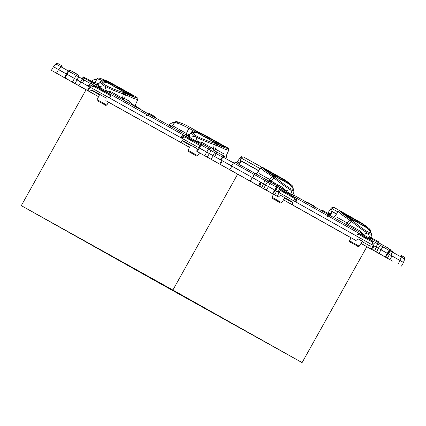 <?xml version="1.0" encoding="UTF-8"?>
<svg xmlns="http://www.w3.org/2000/svg" width="426" height="426" viewBox="0 0 426 426"><rect width="100%" height="100%" fill="white"/><g stroke="black" fill="none" stroke-linecap="round" stroke-linejoin="round"><path stroke-width="0.64" d="M362.35 241.265L358.271 238.943A0.831 0.538 -60.9 0 0 357.664 239.077L355.971 240.504L333.915 228.208L351.035 237.825M359.235 246.212C358.314 246.441 359.027 247.213 356.684 245.695L351.455 242.772C350.018 242.351 349.389 241.696 349.565 240.807L359.235 246.212L362.356 241.249L362.686 241.441L358.175 238.906M361.019 243.379L382.511 255.403M376.254 247.149L373.602 245.669M366.834 246.771L382.5 255.424M398.049 264.136L400.078 260.515L403.017 262.171L403.539 262.469L401.51 266.09M86.031 89.806L51.413 70.37L98.582 96.665M54.746 67.468L66.275 73.884L53.436 66.749L51.413 70.37M88.773 86.419L81.031 82.122L79.289 84.593L78.262 85.322L65.098 77.958L66.919 74.22L66.28 73.868L68.235 70.993L68.778 71.291L66.919 74.22L82.479 82.926L83.981 79.8C84.082 78.506 83.725 77.734 82.91 77.473L82.266 78.842L78.597 76.765L77.154 79.928L74.832 83.384L78.262 85.322L75.839 83.975M98.395 96.569L97.724 96.201L98.395 96.569M108.55 102.251L124.568 111.165M99.503 94.801L91.35 90.221A0.831 0.628 -60.7 0 1 92.032 90.126L105.813 97.799A0.831 0.628 -60.7 0 0 105.813 97.799A0.831 0.628 -60.7 0 1 106.085 98.427L105.872 100.685L124.562 111.17M189.527 147.327L176.273 139.952M105.872 100.685L180.496 142.241L182.301 140.878A0.831 0.628 119.3 0 1 182.983 140.777L196.764 148.456A0.831 0.628 119.3 0 1 197.036 149.084L196.823 151.336L237.649 174.165L172.887 290.047L21.3 205.63L150.511 278.189L302.093 362.611L172.887 290.047M202.861 154.697L250.28 181.151L252.304 177.53L247.293 174.724L263.305 183.707L265.872 179.447L269.45 181.433A1.661 1.443 119 0 0 267.469 182.056L265.547 184.953L263.497 183.814L261.857 187.653L266.234 190.087L268.502 186.604L265.547 184.953L263.8 188.729M219.715 164.09L221.738 160.469L213.32 155.799M221.062 160.096L247.293 174.724M250.28 181.151L269.749 192.078M263.492 183.824L260.834 182.344M283.492 199.842L292.364 204.784L292.694 202.595A0.831 0.538 119.1 0 0 292.492 202.004L280.745 195.406A0.831 0.538 119.1 0 0 280.138 195.539L278.444 196.972L269.733 192.099M273.508 194.288L256.388 184.671L278.444 196.972M150.17 125.393L150.511 125.633M150.154 125.43L176.263 139.973M283.471 199.874L315.107 217.601M293.935 205.715L283.466 199.89M293.913 205.753L315.086 217.643M392.57 261.106L379.135 253.587L392.57 261.106M60.359 75.354L73.794 82.878L60.359 75.354M245.477 178.478L231.132 170.469L245.477 178.478M280.649 195.369L285.159 197.904L284.829 197.723L281.708 202.675L272.038 197.275C271.863 198.159 272.491 198.814 273.929 199.235L279.158 202.158C281.501 203.681 280.793 202.909 281.708 202.675M92.032 90.126L105.909 97.874M196.86 148.525L182.983 140.777M370.018 245.536A0.831 0.538 -60.9 0 1 370.221 246.127L369.89 248.321M91.35 90.221L89.545 91.59M180.496 142.241L189.533 147.321M365.529 237.346L373.911 242.016L374.198 243.454L373.511 245.594L376.073 247.032L377.734 243.832L328.031 215.918C327.259 217.122 327.019 216.983 327.301 215.513L279.637 188.745A1.661 0.304 -155.1 0 0 277.172 187.648L275.75 190.704L275.196 190.395L279.131 192.595L279.477 191.913M388.517 254.029L389.939 250.973A1.661 0.304 24.9 0 1 392.399 252.07L401.196 257.011L399.86 260.392L387.958 253.72L400.078 260.515M258.385 185.704L260.414 182.083L252.304 177.53M260.414 182.083L260.845 182.328L258.822 185.949M202.856 154.713L200.859 153.584M196.823 151.336L200.859 153.589M88.06 90.765L90.083 87.144L214.773 156.603L216.275 153.477C216.371 152.183 216.014 151.411 215.205 151.15L224.534 156.347L215.205 151.15L214.555 152.519L210.886 150.442L209.448 153.605L207.127 157.061L210.55 158.999L197.392 151.635L201.072 144.968L200.529 144.67L198.575 147.545L196.865 151.342M87.426 90.413L89.449 86.792L90.86 87.101L93.842 86.393L110.755 95.813M199.964 145.495L184.793 137.05L180.896 137.72M109.514 97.964L109.477 97.469L109.514 97.964L109.477 97.469L110.483 96.313M371.152 249.029L373.245 245.445L373.607 245.653L371.584 249.274M373.176 245.408L275.75 190.704M355.971 240.504L292.364 204.784M373.245 245.445L371.77 241.771L357.76 233.906M280.233 190.369L294.244 198.234L295.766 201.94M356.615 236.11L356.999 235.45M273.503 194.293L237.649 174.165M302.093 362.611L366.861 246.723L360.987 243.427M351.029 237.83L292.582 205.012M136.006 117.555L108.545 102.261M98.566 96.702L86.068 89.742L21.3 205.63M85.764 79.066L86.159 78.357L86.473 78.528L86.073 79.236M85.903 79.14L86.297 78.432M85.754 79.06L86.121 78.395L85.69 79.023M83.113 77.585L83.475 76.936L86.052 78.368M85.642 78.996L86.009 78.341M85.605 78.975L85.972 78.32M85.578 78.959L85.94 78.304M85.535 78.932L85.919 78.293M85.898 78.283L85.53 78.932L85.898 78.283M83.251 77.665L83.613 77.01M86.797 79.635L87.197 78.916L86.478 78.517M86.936 79.715L87.197 78.916M93.699 83.464L94.087 82.766L87.341 78.996M86.095 79.247L86.494 78.528M94.008 83.634L94.391 82.948L94.082 82.777M95.073 83.363L94.705 84.023L95.083 83.368L94.38 82.974M94.673 84.007L95.046 83.347M94.625 83.981L94.998 83.32M94.561 83.943L94.929 83.283M94.481 83.895L94.849 83.235M94.38 83.842L94.748 83.182M94.268 83.778L94.636 83.118M94.135 83.704L94.508 83.043M371.568 238.56L371.85 238.059L371.557 238.544L371.813 238.038L371.515 238.485L371.509 237.878M371.712 238.746L372.042 238.161L379.167 242.144L378.773 242.847M371.584 238.581L372.042 238.161M371.547 238.533L371.866 238.07M371.536 238.517L371.823 238.043M67.649 79.524L79.524 86.153L67.308 79.295M200.603 144.568L147.636 115.068C146.512 116.074 146.23 115.915 146.784 114.594L90.371 83.161L88.022 85.993M192.195 140.229L183.611 135.436L182.136 135.889L180.688 137.603L109.61 98.017M109.493 97.953L110.632 96.063L110.467 94.694L92.66 84.779L91.185 85.232L89.737 86.947L88.523 86.27L90.86 83.448L92.453 82.772A1.661 1.661 0 0 0 90.371 83.161M208.133 157.652L210.556 158.999L211.578 158.275L213.32 155.794L213.048 155.639L214.555 152.519L216.275 153.477M222.66 156.837L223.155 157.125L224.747 156.448A1.661 1.661 0 0 0 222.66 156.837L220.311 159.67M231.355 165.82L220.812 159.947L223.155 157.125L233.475 162.87L231.355 165.82L237.431 169.207M276.634 187.2L276.266 186.993A1.661 1.262 -60.7 0 0 275.91 185.06C275.569 185.342 276.49 184.096 276.634 187.2L275.212 190.369L272.869 193.814L261.857 187.653M261.133 182.509L260.052 185.358L260.637 186.987L262.693 188.143M373.911 242.016L358.735 233.491L357.622 234.146L356.674 236.137L295.846 201.983M295.985 202.062L296.672 199.916L296.384 198.479L281.208 189.959L280.095 190.608L279.147 192.605M376.073 247.032L387.974 253.694L389.401 250.525L389.029 250.318L385.274 256.937L385.631 257.139L387.974 253.694M379.002 253.411L385.274 256.937L373.405 250.312L379.002 253.411L382.756 246.792L380.232 245.381L378.309 248.278L376.563 252.054M376.259 247.139L374.624 250.978M373.9 245.834L372.819 248.683L373.4 250.307L375.466 251.468M399.86 260.392L403.017 262.171M379.14 253.651L387.825 258.507L379.14 253.651M258.731 170.831L241.249 161.092L239.3 164.553M330.081 215.503L332.2 211.749L336.433 214.102M65.332 78.091L74.832 83.384M81.031 82.117L80.759 81.962L82.266 78.842L83.981 79.8M147.119 113.987L146.784 114.594L147.433 113.385L148.642 114.061A0.831 0.277 -60.8 0 0 148.807 113.199L148.567 113.066A0.831 0.815 119.7 0 0 147.449 113.396M147.636 115.068L148.642 114.061L149.915 114.77L148.312 114.647M133.865 96.473L128.396 94.439L105.488 81.68C104.594 81.142 104.604 80.999 105.526 81.249L105.467 81.67M105.488 81.68C104.594 81.142 104.604 80.999 105.526 81.249L109.583 82.703L133.881 96.478M197.659 133.109L198.218 132.427L200.534 133.354L225.114 147.045L219.347 145.09L196.439 132.337C195.545 131.799 195.555 131.655 196.477 131.9C195.555 131.655 195.545 131.799 196.439 132.337M197.627 151.768L207.127 157.061M275.212 190.369L274.775 190.129L272.512 193.612L266.234 190.087M278.114 192.025L279.637 188.745L279.222 186.945L278.146 186.343A1.661 1.443 119 0 0 278.141 186.343A1.661 1.443 119 0 0 276.778 186.38M290.702 189.959L293.897 190.811L293.684 193.702L292.337 194.554L290.702 189.959L289.872 189.49L285.931 190.96L282.486 187.408A2.077 0.575 -60.8 0 0 282.358 188.707L279.222 186.945A1.661 1.443 119 0 0 279.216 186.939A1.661 1.443 119 0 0 277.172 187.648L276.58 187.318M377.734 243.832L378.639 242.772L382.218 244.758A1.661 1.443 119 0 0 382.223 244.758A1.661 1.443 119 0 0 380.232 245.381L377.665 243.96M327.301 215.513L327.631 214.124L359.885 232.245L360.013 230.945L363.458 234.497L362.851 234.481L359.885 232.245L328.696 214.725L328.031 215.918L328.318 215.284M265.068 169.42L270.526 173.707L290.585 184.879M290.053 184.671C290.814 185.06 290.766 184.884 289.909 184.138L289.563 184.394M342.595 212.957L348.053 217.239L368.107 228.411M367.579 228.203C368.336 228.597 368.293 228.416 367.436 227.67L363.692 224.763L342.802 213.186M389.54 249.705L390.908 249.668L391.979 250.264A1.661 1.443 119 0 0 391.979 250.264A1.661 1.443 119 0 0 389.939 250.973L389.348 250.642M390.876 255.35L392.399 252.07L391.989 250.27A1.661 1.661 0 0 0 391.979 250.264L390.903 249.668M241.574 157.79L240.317 157.386L237.239 161.923L239.433 163.137L240.962 160.89L239.897 160.128L258.832 170.677M240.946 160.879L241.249 161.092M332.525 208.442L331.268 208.042L328.185 212.574L330.379 213.788L331.913 211.541L330.848 210.779L336.535 213.948M331.897 211.53L332.2 211.749M306.832 202.446L308.041 202.638L312.961 205.375A0.831 0.815 119.7 0 1 313.376 206.125M135.633 106.606A0.831 0.783 -61.1 0 1 136.331 106.628L135.404 106.117L136.331 106.628M253.726 172.626L269.456 181.433A1.661 1.443 119 0 1 269.461 181.439L269.631 181.535A1.661 1.262 -60.7 0 1 269.988 183.468L276.266 186.993L274.775 190.129L268.502 186.604L269.988 183.468L264.897 180.635M293.567 193.633L294.611 195.587L326.316 213.389L327.301 214.715M320.155 209.927L322.12 210.098L321.593 210.737M154.441 117.288A0.831 0.277 -60.8 0 0 154.595 116.442L148.807 113.199C148.141 113.359 149.654 112.555 147.433 113.385L110.515 92.831L111.298 91.899L106.335 90.749L106.756 91.313L110.504 92.82L147.433 113.391L146.981 114.2M239.897 160.128L241.196 158.057L260.211 168.648M306.667 202.355L308.046 202.638L312.961 205.375L312.295 205.518M330.848 210.779L332.147 208.708L337.914 211.924M141.56 110.116L140.527 108.981L141.437 110.052M136.735 107.432L136.336 106.628L140.527 108.981L136.336 106.633M356.589 220.189L333.995 207.409L332.147 208.708M241.196 158.057L243.044 156.757L262.16 167.402M123.082 99.828A2.077 0.799 119.2 0 0 124.573 98.528L122.55 98.193L123.157 94.252L125.409 94.71L124.573 98.528L129.419 101.234C132.619 104.887 134.643 106.026 135.495 104.647L137.742 99.647L133.498 98.379L125.409 94.71L125.212 93.566L124.451 92.703C119.568 91.446 113.987 89.369 107.719 86.473C100.914 82.649 100.408 81.339 106.202 82.543L104.823 81.771C98.725 78.309 107.687 80.983 113.561 84.343L135.585 96.611M226.536 147.268L204.512 134.999C198.638 131.634 189.671 128.961 195.774 132.427L195.156 132.518L197.153 133.194L195.774 132.427M136.842 97.016L136.821 97.384M227.793 147.668L227.766 148.035M106.335 90.749L104.988 86.318L104.008 85.775L98.821 86.563L98.299 84.662A2.077 1.992 -61.1 0 1 96.154 84.827A2.077 1.992 -61.1 0 1 96.148 84.827L92.458 82.772M98.821 86.563L98.055 86.467L96.143 84.822L92.453 82.772M106.756 91.313L98.055 86.467M149.909 114.77L187.099 135.479L189.006 137.119L189.772 137.215L189.25 135.314L187.094 135.479L149.915 114.77M197.281 141.15L197.707 141.965L202.483 144.047L201.466 143.482L202.249 142.55L213.501 148.844L214.193 144.52L216.344 145.181L216.163 144.217A1.454 0.943 -60.9 0 1 216.781 144.126L215.402 143.354L216.163 144.217L214.757 143.695L214.193 144.52C208.106 142.572 202.02 140.058 195.939 136.975L197.281 141.15M189.772 137.215L194.959 136.432L195.939 136.975M197.707 141.965L189.006 137.119M197.286 141.4L202.249 142.55M274.184 184.138L275.095 183.276L277.731 184.751L277.097 185.763L276.245 185.299M285.931 190.96L285.324 190.949L279.222 186.945A1.661 1.661 0 0 0 279.216 186.939L278.141 186.343M292.337 194.554L292.742 195.113L285.324 190.949M326.305 213.383L294.606 195.582L292.742 195.113M363.458 234.497L367.398 233.027L368.229 233.491L370.269 238.651L362.851 234.481M382.228 244.764L382.394 244.859A1.661 1.262 -60.7 0 0 382.394 244.859L388.672 248.385A1.661 1.262 -60.7 0 1 389.029 250.318L382.756 246.792A1.661 1.262 -60.7 0 0 382.399 244.859L372.132 239.119L370.269 238.651M378.639 242.772L372.132 239.119L371.094 237.165L369.864 238.091M239.433 163.137L238.416 164.063M330.379 213.788L328.931 214.858M328.19 212.574L327.594 213.154L328.185 212.574M347.243 225.141A2.077 0.974 -60.9 0 0 348.431 224.475L351.562 221.509C356.983 225.998 362.26 229.838 367.398 233.027M368.229 233.491L371.424 234.348L371.094 237.165M351.296 221.797L349.719 220.114L351.562 221.509L351.823 220.519L351.498 219.635C355.811 223.522 360.598 227.239 365.859 230.791C371.733 234.05 372.132 233.246 367.052 228.373L367.665 228.89M336.881 217.249L347.052 222.905L349.719 220.114L341.966 214.832L338.148 211.578L335.012 216.195C334.245 217.09 333.356 217.319 332.355 216.877M349.868 220.024L351.498 219.635L350.321 218.975L351.823 220.519M341.519 211.738A1.454 1.102 119.3 0 1 341.636 211.791A1.454 1.102 119.3 0 1 341.743 211.86L359.645 221.914C364.544 224.475 373.74 232.042 368.229 229.034L367.052 228.373L368.714 229.875M360.013 230.945L348.431 224.475L347.052 222.905A2.077 1.092 119.3 0 0 346.924 224.96M368.511 229.891L368.229 229.034M289.872 189.49C284.733 186.3 279.456 182.461 274.035 177.972L274.296 176.982L273.971 176.103L273.119 176.06L274.296 176.982M275.095 183.276L270.904 180.938L274.035 177.972L272.342 176.486L273.119 176.06L272.8 175.443L273.971 176.103C278.354 180.065 287.39 187.211 291.208 188.872C294.148 189.921 293.583 188.58 289.526 184.836L290.702 185.496C296.214 188.51 287.017 180.938 282.118 178.382A1.454 1.102 -60.7 0 0 282.017 178.313A1.454 1.102 -60.7 0 0 281.905 178.26M259.359 173.717L269.525 179.367A2.077 0.618 49.5 0 0 270.904 180.938A2.077 0.974 -60.9 0 1 269.77 181.609M290.138 185.353L290.985 186.354M282.118 178.382L264.216 168.323A1.454 1.102 -60.7 0 0 264.109 168.259C262.421 167.077 261.26 167.008 260.621 168.041L264.445 171.295L272.342 176.486M269.551 181.551L269.525 179.367L272.193 176.582L273.774 178.26M291.187 186.343L290.702 185.496M214.012 150.479A2.077 0.799 119.2 0 0 215.524 149.18A2.077 0.506 -173.4 0 1 213.501 148.844A2.077 1.251 -60.7 0 0 213.756 150.335M227.255 157.918C226.382 157.343 226.115 156.47 226.446 155.298L228.693 150.298L224.449 149.031L216.344 145.181M224.252 154.084L215.524 149.18L216.36 145.362L214.108 144.904M196.189 132.907L197.153 133.194C192.568 132.103 191.945 132.784 195.278 135.239C199.714 138.194 210.561 142.162 215.402 143.354L214.757 143.695M191.311 133.056L194.959 136.432M193.287 132.491L192.041 131.368L190.486 133.652M193.846 132.651L195.156 132.518L195.177 132.79M104.008 85.775L100.355 82.404L97.692 84.327L98.299 84.662M113.651 84.385L107.07 81.291L102.485 79.992L101.09 80.711L102.336 81.84M100.355 82.404C101.484 81.701 103.183 81.664 105.446 82.303L104.205 81.867L104.226 82.138M102.895 82L104.205 81.867A1.454 0.943 119.1 0 1 104.823 81.771M123.157 94.252L123.242 93.869C117.155 91.92 111.069 89.407 104.988 86.318M111.298 91.899L122.55 98.193A2.077 1.251 -60.7 0 0 122.789 99.663M125.393 94.529L123.242 93.869L124.451 92.703L125.83 93.47C131.666 96.659 141.049 99.562 135.383 96.494M125.83 93.47L123.806 93.044M129.419 101.234L128.913 103.119M135.495 104.647C135.101 105.76 135.393 106.649 136.373 107.309C135.393 106.644 135.101 105.76 135.495 104.647M94.503 82.697L91.792 81.201L94.146 79.502L96.745 79.635M101.771 80.147L97.282 78.842L95.019 82.175L98.22 83.949M174.266 123.173L171.667 123.039L168.456 125.1M171.14 126.591L172.541 125.707L174.809 122.379L180.352 124.12L188.888 128.242L186.418 133.45L188.856 134.824M173.148 126.053L186.418 133.45L186.226 134.994M172.759 125.824L171.369 126.719M180.502 130.138L179.591 131.794M222.484 157.05L214.475 152.673M90.195 83.374L82.186 78.996M287.816 182.403L286.165 181.226L286.549 182.419A1.246 0.671 162.1 0 0 287.816 182.403L289.909 184.138M265.276 169.649L286.165 181.226M286.49 182.775L286.549 182.419L268.274 172.152M345.795 215.689L364.076 225.956L364.017 226.307M363.692 224.763L364.076 225.956A1.246 0.671 162.1 0 0 365.338 225.94M107.773 81.941A1.246 0.783 -108.3 0 0 108.486 83.065L108.236 83.315M198.218 132.427L196.477 131.9L196.413 132.321M198.724 132.598A1.246 0.783 -108.3 0 0 199.437 133.716L221.925 146.24M199.187 133.966L200.534 133.354M56.504 73.192L58.527 69.566M229.859 169.734L231.882 166.113M370.221 246.127L362.127 241.622M284.824 197.733L292.492 202.004M284.6 198.085L292.694 202.595M182.301 140.878L190.454 145.452M220.354 164.441L222.377 160.82M274.632 194.831L276.655 191.21M387.394 258.156L389.417 254.535M389.944 259.583L391.968 255.962M277.182 196.258L279.206 192.637M53.484 66.77L55.795 63.932L60.945 66.786L58.825 69.731M68.314 70.892L60.945 66.786A1.661 1.076 -60.9 0 1 62.537 66.11L57.867 63.522C57.909 63.16 57.222 63.298 55.795 63.932M91.185 85.232L93.427 86.494M184.378 137.145L182.136 135.889M264.967 180.507L254.136 174.42A1.661 1.262 -60.7 0 0 253.72 172.621L235.067 162.194A1.661 1.076 -60.9 0 0 233.475 162.87L254.136 174.42L252.799 177.807M296.672 199.916L294.387 198.649M371.914 242.181L374.198 243.454M404.7 258.987C404.519 257.48 404.327 256.857 404.12 257.107L400.781 255.206A1.661 1.262 -60.7 0 0 400.781 255.206A1.661 1.262 -60.7 0 1 401.196 257.011L404.7 258.987L403.497 262.443M70.471 70.508L70.455 70.498A1.661 1.076 -60.9 0 0 68.778 71.291L76.142 75.397A1.661 1.076 -60.9 0 1 77.814 74.598L77.985 74.688A1.661 1.555 -60.5 0 0 77.985 74.688A1.661 1.555 -60.5 0 1 78.597 76.765L76.142 75.397L72.463 82.058M192.312 140.319L183.611 135.436M92.66 84.779L101.361 89.668M202.765 144.185L202.749 144.174A1.661 1.076 -60.9 0 1 202.749 144.174A1.661 1.076 -60.9 0 0 201.072 144.968L208.436 149.073A1.661 1.076 -60.9 0 1 210.109 148.275L210.274 148.365A1.661 1.555 -60.5 0 1 210.279 148.37A1.661 1.555 -60.5 0 1 210.886 150.442L208.436 149.073L204.757 155.735M265.872 179.447L253.72 172.621A1.661 1.262 -60.7 0 0 253.715 172.621L235.067 162.194M296.384 198.479L288.003 193.814M367.09 227.931L367.436 227.67M314.489 206.748A0.831 0.815 -60.3 0 0 314.084 206.014A0.831 0.815 -60.3 0 0 314.074 206.014L312.977 205.385L314.084 206.014L314.399 207.142M77.995 74.699L77.814 74.598A1.661 1.076 -60.9 0 1 77.82 74.598L70.455 70.498C70.349 70.924 71.004 69.497 68.235 70.993M210.279 148.37L202.749 144.174C202.643 144.6 203.298 143.173 200.529 144.67M269.631 181.535L275.91 185.06A1.661 1.262 -60.7 0 0 275.904 185.06L269.456 181.433M326.316 213.389L327.631 214.124L328.366 213.586M328.164 213.474L322.12 210.098L328.164 213.474C328.366 213.261 328.542 213.676 328.696 214.725M197.723 155.724L196.684 156.038L189.378 151.965C188.319 151.709 187.877 151.161 188.058 150.319L197.723 155.724L199.533 152.859M189.314 151.922L195.699 155.49M104.684 104.801L98.427 101.313L104.684 104.801M105.621 104.418L97.107 99.668C96.926 100.509 97.368 101.058 98.427 101.313L105.733 105.387L106.777 105.073L105.621 104.418M98.363 101.271L104.748 104.839M278.583 201.833L274.397 199.485L278.583 201.833M356.104 245.371L351.924 243.022L356.104 245.371M101.244 89.577L110.595 94.79M110.765 95.786L101.532 90.674M192.483 141.325L199.986 145.468M286.059 192.712L284.158 191.652M281.085 189.905L288.136 193.862L287.065 194.165L280.249 190.342M363.586 236.249L361.679 235.189M358.612 233.443L365.662 237.399M357.776 233.879L364.576 237.729M277.731 184.751L282.486 187.408M177.887 122.944C172.445 119.807 183.728 123.641 188.462 126.495A1.454 1.102 119.3 0 1 188.58 126.549A1.454 1.102 119.3 0 1 188.888 128.242L193.207 130.665M111.229 83.145A1.454 1.102 -60.7 0 0 111.053 83.017A1.454 1.102 -60.7 0 0 110.936 82.958M292.79 187.839C293.269 187.12 292.902 186.221 291.677 185.145C287.992 182.072 284.77 179.799 282.017 178.313L264.109 168.259A1.454 1.102 -60.7 0 0 263.992 168.201M350.321 218.975C345.225 216.03 336.364 208.649 341.743 211.86M264.216 168.323C258.838 165.112 267.698 172.498 272.8 175.443M226.334 147.151C232 150.213 222.617 147.311 216.781 144.126M196.338 132.944L196.391 132.955C194.384 132.284 192.685 132.316 191.306 133.061L188.643 134.978L189.25 135.314M98.001 84.508L98.449 84.763M172.029 126.234L169.319 124.738M92.24 82.671L82.921 77.479L92.24 82.671M288.019 183.627L288.28 182.775M365.806 226.312L365.545 227.165M107.272 81.771L106.708 82.458M109.583 82.703L108.486 83.065L130.974 95.589M64.576 77.665L66.28 73.868M382.399 244.859L388.672 248.385C388.331 248.667 389.252 247.421 389.401 250.525M202.744 144.174L210.109 148.275M155.73 118.007L154.595 116.442L148.807 113.199M70.455 70.498L77.814 74.598M273.3 198.878L279.68 202.446M350.827 242.41L357.206 245.978M97.107 99.668L99.695 94.407M106.777 105.073L108.582 102.203M102.645 90.365L101.239 89.572L101.548 90.642M188.058 150.319L190.646 145.058M192.499 141.299L192.19 140.223M272.038 197.275L273.535 194.235M349.565 240.807L351.061 237.772M365.668 237.404L364.592 237.703M97.692 84.327L95.552 84.502M174.809 122.379C175.113 121.591 176.092 121.442 177.759 121.921C182.472 123.519 186.077 125.063 188.58 126.549L198.628 132.193M111.681 83.368L111.053 83.017C108.486 81.494 104.876 79.95 100.232 78.384C98.63 77.889 97.645 78.038 97.282 78.842M338.148 211.578C338.787 210.545 339.948 210.614 341.636 211.791L359.544 221.85L368.437 227.995C370.38 229.614 371.003 230.738 370.316 231.371M240.317 157.386L241.467 156.72L242.729 156.976M237.239 161.923L236.073 162.759M331.268 208.042L332.418 207.371L333.68 207.627M372.186 239.151L371.211 237.234M371.424 234.348C371.152 232.42 371.334 232.495 367.516 228.757M294.659 195.614L293.684 193.702M293.897 190.811C293.626 188.888 293.802 188.952 289.989 185.219M260.621 168.041L257.485 172.658C256.718 173.552 255.829 173.781 254.828 173.339M228.693 150.298C228.309 148.424 230.152 149.819 226.435 147.199M188.643 134.978C187.126 135.372 186.412 135.431 186.503 135.154M204.602 135.037L198.021 131.943L194.208 130.713L192.041 131.368M101.09 80.711L99.535 83.001M137.742 99.647C137.358 97.772 139.206 99.167 135.484 96.542M94.146 79.502L95.578 78.986L97.16 79.023M95.014 82.175L94.237 82.857M171.667 123.039L173.084 122.523L174.687 122.555"/></g></svg>
